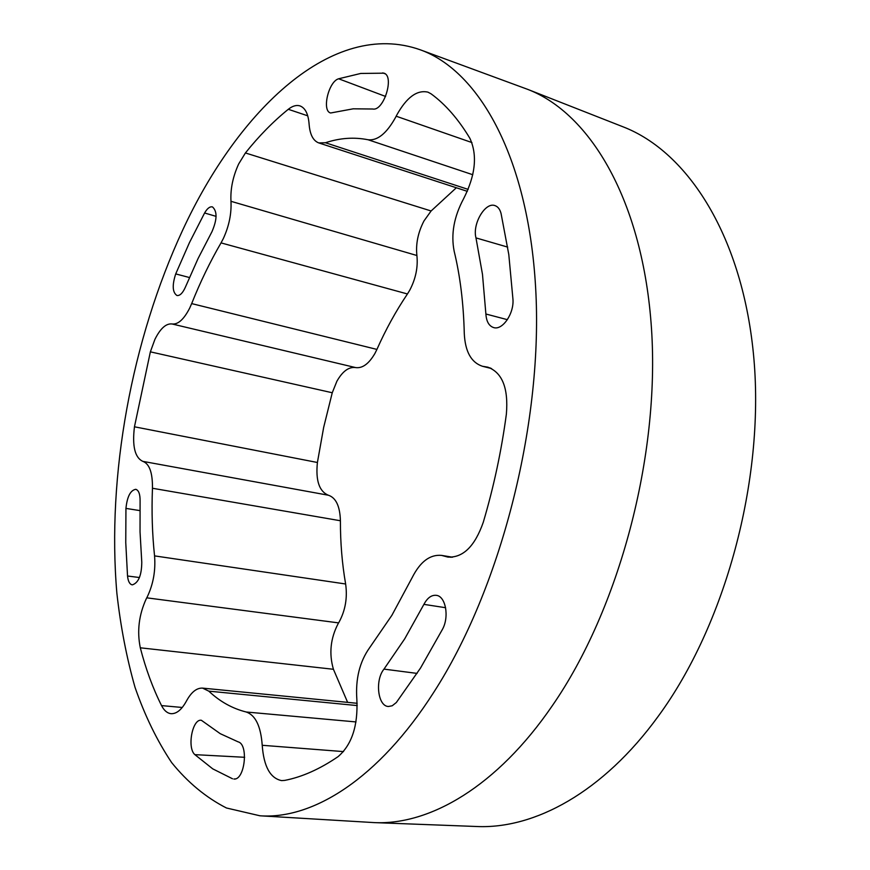 <?xml version="1.0" encoding="UTF-8"?>
<svg xmlns="http://www.w3.org/2000/svg" width="870" height="870" viewBox="0 0 870 870"><rect width="100%" height="100%" fill="white"/><g stroke="black" fill="none" stroke-linecap="round" stroke-linejoin="round"><path stroke-width="1.3" d="M501.076 213.552L508.798 254.529L512.963 299.378C514.072 313.668 502.512 330.459 493.747 327.609C489.027 326.109 486.406 321.574 485.884 314.005L482.48 274.322L475.977 237.901C472.149 223.981 485.384 201.47 495.15 205.679C498.021 206.745 500 209.376 501.076 213.552M338.637 78.778L360.735 73.45L383.996 73.178C394.719 76.245 383.659 111.447 372.795 109.011L353.209 108.815L330.644 112.991C321.606 111.045 328.501 81.486 338.637 78.778L385.606 96.461M175.718 273.909L189.432 242.654L204.602 212.987C207.267 208.376 209.877 206.353 212.465 206.908C217.38 211.269 217.206 219.523 211.965 231.692L198.066 258.542L185.495 286.926C182.831 292.983 179.992 295.844 176.991 295.528C172.456 292.472 172.032 285.262 175.718 273.909L189.442 277.53M127.531 576.005L125.758 542.619L125.943 508.406C127.172 496.618 130.446 490.245 135.774 489.31C138.678 490.245 140.124 494.062 140.092 500.761L140.037 531.885L141.777 562.172C141.647 575.342 138.482 582.911 132.294 584.868C129.684 584.325 128.097 581.377 127.531 576.005L139.461 577.528M232.497 778.759L212.758 768.873L194.88 754.649C186.833 747.928 192.411 718.457 201.372 720.284L220.251 733.682L238.097 741.849C248.863 744.252 244.796 780.52 233.867 779.031L235.281 778.878M442.547 629.173L420.525 668.04L396.328 702.525L392.207 705.777L388.488 706.483C377.808 706.451 374.774 680.199 383.985 669.117L404.68 638.885L423.907 604.367C427.387 597.842 431.542 594.83 436.37 595.341C445.603 596.222 449.442 616.569 442.547 629.173M147.171 597.048C153.272 584.314 155.73 570.589 154.555 555.886C152.239 534.136 151.543 511.593 152.457 488.255C152.652 472.747 149.455 463.786 142.854 461.372C134.893 457.674 132.099 446.147 134.458 426.8L150.369 351.839L154.925 339.344C160.374 328.436 166.072 323.314 172.032 323.966C178.013 324.706 183.907 319.399 189.703 308.067L191.672 303.597C200.296 281.956 210.094 261.718 221.034 242.893L223.296 238.63C229.049 226.124 231.605 213.683 230.974 201.307C230.322 189.062 232.888 176.632 238.652 163.995L245.416 152.957C258.966 136.014 273.267 121.463 288.296 109.294C292.537 105.922 296.463 104.802 300.052 105.933C305.283 107.945 308.306 114.003 309.1 124.105C309.894 134.48 313.124 140.755 318.768 142.919L325.445 142.745C339.865 137.96 354.068 136.96 368.064 139.755C377.493 140.853 386.682 133.382 395.611 117.309L396.731 115.112C406.616 97.342 417.013 89.686 427.942 92.144L431.041 93.808C445.407 104.291 458.37 119.146 469.909 138.363C477.597 155.143 475.498 175.24 463.634 198.665C453.955 216.728 450.801 234.28 454.183 251.31C460.176 275.975 463.536 303.336 464.275 333.384C465.135 351.534 471.181 362.496 482.415 366.259L487.863 367.173C502.349 372.643 508.515 388.292 506.373 414.109C501.468 450.801 493.768 486.863 483.274 522.272C474.868 546.273 463.057 557.877 447.865 557.072L441.514 555.386C429.954 554.342 420.177 561.737 412.184 577.571L391.881 615.318L369.652 647.682C359.669 661.668 355.406 678.904 356.852 699.393C358.114 725.656 351.85 744.742 338.082 756.639C319.812 769.113 302.042 777.03 284.762 780.39L281.608 780.607C270.244 778.28 263.784 766.514 262.218 745.285C260.837 726.276 255.508 715.183 246.253 712.008C232.431 708.571 219.947 701.622 208.8 691.15L202.569 688.116C196.642 687.833 191.269 692.15 186.43 701.057C181.689 709.735 176.577 713.933 171.085 713.683C167.279 713.259 164.104 710.572 161.548 705.603C152.837 688.192 145.758 668.921 140.298 647.802C136.905 631.12 138.917 614.731 146.334 598.625L147.171 597.048M134.458 426.8L317.409 462.492C315.56 480.555 319.225 491.474 328.403 495.237C335.972 497.749 339.974 506.253 340.409 520.749C340.355 542.543 342.095 563.629 345.629 583.987C347.576 597.733 345.379 610.457 339.028 622.17L338.158 623.616C330.459 638.449 328.882 653.674 333.428 669.28L140.298 647.802M245.416 152.957L431.107 210.975L423.984 220.926C418.024 232.453 415.664 243.981 416.893 255.508C418.111 267.155 415.751 278.683 409.803 290.101L407.443 293.973C395.915 311.047 385.747 329.534 376.917 349.414L374.894 353.503C368.826 363.867 362.398 368.554 355.602 367.575C348.837 366.672 342.606 371.218 336.897 381.223L332.253 392.751L150.369 351.839M182.656 230.169C238.369 109.794 332.829 18.977 420.166 49.764C479.816 70.959 529.634 159.591 535.931 293.44C542.282 426.996 499.913 589.936 433.728 692.357C378.548 778.835 312.808 819.616 259.956 815.788L226.461 807.991C205.929 797.507 187.659 782.369 171.662 762.598C157.035 740.664 144.833 715.597 135.046 687.409C126.639 657.872 120.582 626.498 116.874 593.275C106.749 475.368 131.587 340.29 182.656 230.169M420.166 49.764L527.601 89.327C590.338 113.317 643.039 200.97 651.5 328.751C659.982 456.282 619.07 609.326 552.265 705.787C497.085 786.436 429.889 825.293 374.241 822.607L259.956 815.788M527.601 89.327L622.898 126.759C688.116 151.793 743.35 237.195 753.92 359.016C764.491 480.61 725.21 625.03 658.307 716.195C603.04 792.374 534.419 829.23 476.553 826.5L374.241 822.607M431.107 210.975L456.348 187.757M317.409 462.492L323.673 427.366L332.253 392.751M347.63 702.362L333.428 669.28M475.977 237.901L507.699 247.102M423.907 604.367L445.603 607.706M154.555 555.886L345.629 583.987M191.672 303.597L376.917 349.414M230.974 201.307L416.893 255.508M396.176 116.21L471.921 142.56M307.741 115.819L288.296 109.294M161.548 705.603L182.265 707.473M246.253 712.008L356.015 721.937M357.233 705.581L208.8 691.15M340.409 520.749L152.457 488.255M407.443 293.973L221.034 242.893M325.445 142.745L468.18 189.399M472.791 174.729L368.064 139.755M451.16 557.3L444.679 556.224M485.134 366.716L490.495 368.064M355.602 367.575L172.032 323.966M142.854 461.372L328.403 495.237M338.593 622.887L146.758 597.831M343.541 751.604L262.218 745.285M383.985 669.117L417.1 673.402M194.88 754.649L244.655 757.291M125.943 508.406L139.885 510.603M204.602 212.987L216.097 216.369M382.746 72.884L385.127 73.809M485.884 314.005L507.373 319.671M441.514 555.386L452.541 557.213M482.415 366.259L491.55 368.554M318.768 142.919L467.342 191.346M202.569 688.116L357.146 703.297"/></g></svg>
